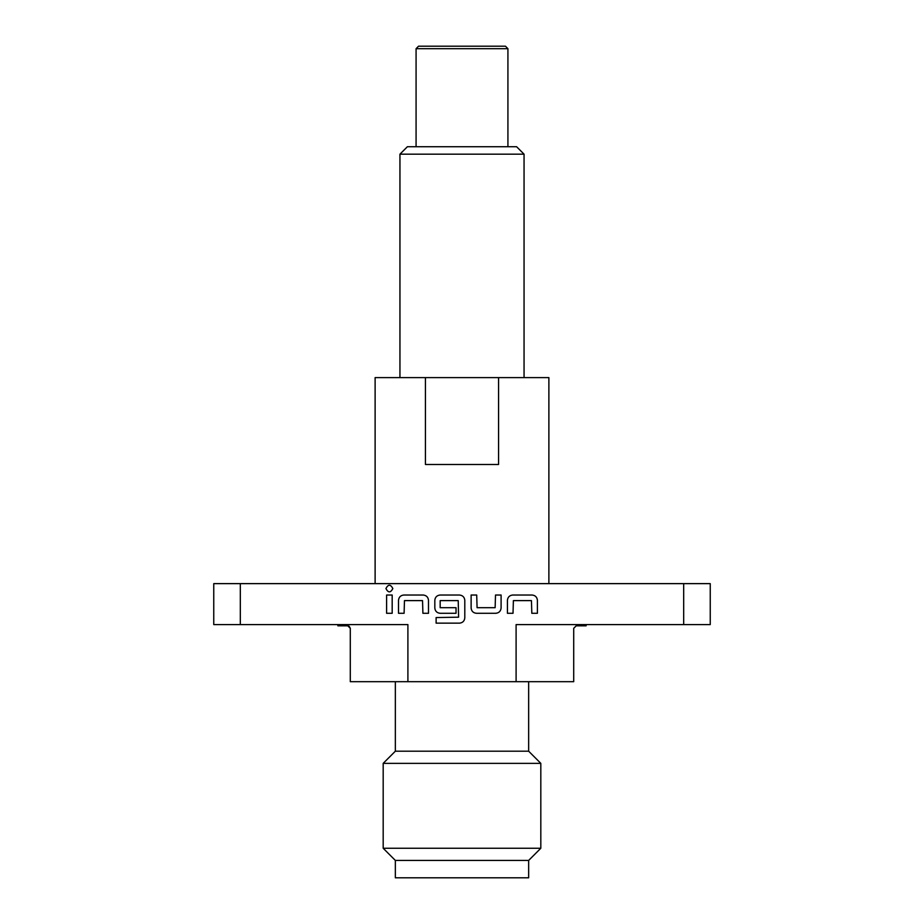 <?xml version="1.0" encoding="UTF-8"?>
<svg xmlns="http://www.w3.org/2000/svg" width="924" height="924" viewBox="0 0 924 924"><rect width="100%" height="100%" fill="white"/><g stroke="black" fill="none" stroke-linecap="round" stroke-linejoin="round"><path stroke-width="1.39" d="M385.932 588.553C388.23 584.153 390.54 584.153 392.85 588.553C390.54 592.954 388.23 592.954 385.932 588.553M416.077 48.683L418.56 46.2L505.44 46.2L507.923 48.683L416.077 48.683L416.077 146.731M516.608 146.731L524.058 154.181L399.942 154.181L407.392 146.731L516.608 146.731M399.942 377.604L399.942 154.181M524.058 377.604L524.058 154.181M498.567 377.604L498.567 464.483L425.433 464.483L425.433 377.604L548.879 377.604L548.879 583.633M425.433 377.604L375.121 377.604L375.121 583.633M383.183 848.255L540.817 848.255L540.817 763.363L383.183 763.363L383.183 848.255L395.345 860.429L528.655 860.429L540.817 848.255M395.345 860.429L395.345 877.8L528.655 877.8L528.655 860.429M395.345 681.693L395.345 751.2L528.655 751.2L540.817 763.363M683.679 624.601L683.679 583.633L710.244 583.633L710.244 624.601L516.1 624.601L516.1 681.693L573.712 681.693L573.712 628.32L576.195 625.837L586.116 625.837L586.116 624.601M683.679 583.633L213.756 583.633L213.756 624.601L407.9 624.601L407.9 681.693L350.288 681.693L350.288 628.32L349.191 626.264M240.321 624.601L240.321 583.633M349.156 626.229L347.805 625.837L350.288 628.32M337.884 624.601L337.884 625.837L347.805 625.837M516.1 681.693L407.9 681.693M507.426 613.282L507.426 600.242C507.796 597.135 509.528 595.403 512.635 595.033L532.189 595.033C535.296 595.403 537.04 597.135 537.398 600.242L537.398 613.282L531.82 613.282L531.45 600.612L513.386 600.612L513.016 613.282L507.426 613.282M495.888 613.282L476.334 613.282C473.227 612.912 471.494 611.168 471.125 608.061L471.125 595.033L476.703 595.033L477.084 607.692L495.137 607.692L495.507 595.033L501.097 595.033L501.097 608.061C500.727 611.168 498.995 612.912 495.888 613.282M436.116 617.555L458.593 617.186L458.223 600.612L440.171 600.612L440.171 607.692L456.04 607.692L456.04 613.282L440.032 613.282C436.925 612.912 435.181 611.168 434.823 608.061L434.823 600.242C435.181 597.135 436.925 595.403 440.032 595.033L459.575 595.033C462.693 595.403 464.426 597.135 464.795 600.242L464.795 617.937C464.426 621.044 462.693 622.776 459.575 623.146L436.116 623.146L436.116 617.555M398.51 613.282L398.51 600.242C398.879 597.135 400.612 595.403 403.73 595.033L423.273 595.033C426.38 595.403 428.124 597.135 428.493 600.242L428.493 613.282L422.903 613.282L422.534 600.612L404.469 600.612L404.1 613.282L398.51 613.282M386.602 613.282L386.602 595.033L392.18 595.033L392.18 613.282L386.602 613.282M395.345 751.2L383.183 763.363M528.655 751.2L528.655 681.693M507.923 146.731L507.923 48.683"/></g></svg>
